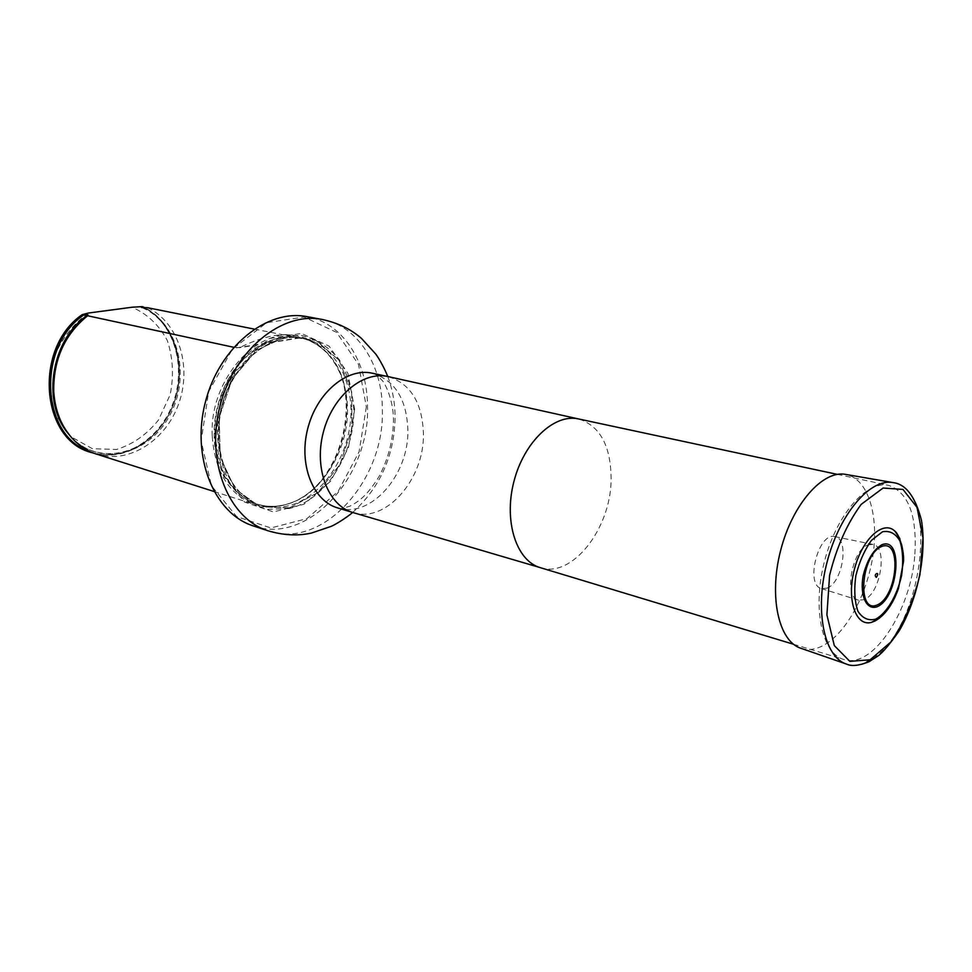 <?xml version="1.0" encoding="UTF-8"?>
<svg xmlns="http://www.w3.org/2000/svg" width="972" height="972" viewBox="0 0 972 972"><rect width="100%" height="100%" fill="white"/><g stroke="black" fill="none" stroke-linecap="round" stroke-linejoin="round"><path stroke-width="0.73" stroke-dasharray="4.86 3.65" d="M914.883 554.064C917.058 515.269 908.334 492.379 888.712 485.38C866.672 480.047 836.345 514.796 824.414 561.634C812.203 608.411 821.935 653.488 843.818 659.478C872.71 669.647 911.359 610.161 914.883 554.064M366.335 406.891L359.093 451.786L338.159 491.382L306.982 518.611L270.896 527.954L236.646 516.606L211.422 485.672L201.155 440.838L208.64 391.68L232.344 349.191L266.717 322.655L304.029 317.042L336.616 332.363L358.534 364.512L366.335 406.891M354.634 409.297L348.486 447.545L330.602 481.225L304.029 504.237L273.411 511.916L244.543 502.05L223.426 475.782L214.921 438.008L221.239 396.71L241.105 360.964L269.961 338.45L301.454 333.432L329.131 346.141L347.879 373.284L354.634 409.297M253.157 525.852C307.541 545.559 369.822 476.924 367.525 406.904C367.744 362.252 342.934 322.935 307.103 316.665M212.212 435.881C209.102 379.7 257.653 325.669 298.404 336.215C308.561 338.317 317.48 343.201 325.146 350.843C367.586 390.015 341.573 490.896 285.476 504.662C275.064 507.651 264.906 507.603 254.992 504.541C229.088 494.821 214.824 471.942 212.212 435.881M88.428 313.033C73.179 323.883 61.661 338.778 53.861 357.72C49.208 377.756 49.864 396.916 55.854 415.19L70.98 436.768L92.413 448.7L116.579 449.465C132.824 444.398 146.772 434.606 158.436 420.074L170.173 394.705C173.964 375.848 173.004 357.781 167.305 340.492C158.91 324.879 147.137 313.798 131.985 307.237M91.356 452.478C123.748 462.842 161.024 438.676 173.611 401.509C186.612 364.488 172.919 320.93 142.179 306.63M94.418 453.402C126.457 462.125 162.324 437.922 174.583 401.521C187.183 365.253 174.365 322.692 144.779 307.638M233.657 347.271L239.379 347.745C260.399 337.357 278.259 333.153 292.973 335.133C297.468 336.142 299.704 337.102 299.692 338.013L254.154 329.083M147.574 307.711C178.35 322.048 192.019 365.751 178.982 402.918C166.346 440.231 129.021 464.519 96.593 454.143M879.381 618.253C897.703 604.876 909.476 559.228 899.902 538.658M800.989 648.312C807.307 650.353 813.989 649.782 821.048 646.611C844.692 635.882 867.024 595.848 872.965 555.219C879.065 514.589 867.753 478.528 845.834 474.433M826.917 588.169C842.724 582.896 849.686 538.561 834.912 536.641C818.497 531.599 804.707 585.059 821.51 588.582L826.917 588.169M868.13 544.867L872.868 544.381C888.201 546.349 880.583 593.856 864.096 599.675L858.47 600.174C843.587 597.403 851.824 549.788 868.13 544.867M540.371 567.66L540.444 567.684C572.095 578.364 610.635 528.853 611.109 480.083C611.133 446.452 600.356 426.101 578.79 418.993L578.717 418.981M353.067 512.584C385.969 523.556 424.424 479.002 423.428 433.877C422.383 402.785 410.621 383.697 388.144 376.601M337.491 507.858C370.417 519.109 409.005 474.968 407.875 430.098C406.746 399.128 394.863 380.161 372.215 373.199M267.628 530.663C322.048 550.395 384.511 481.006 382.361 410.391C382.689 365.351 357.963 325.729 322.097 319.448M289.437 508.49L266.85 509.364C252.198 505.148 239.792 496.194 229.611 482.501C221.446 466.499 217.351 448.238 217.339 427.716C219.939 406.976 226.452 387.828 236.852 370.283L256.122 349.519C271.054 339.69 286.266 335.024 301.745 335.534C316.532 339.131 329.071 347.198 339.337 359.737C347.745 374.305 352.569 390.975 353.808 409.734C354.731 453.973 325.365 500.106 289.437 508.49M325.146 350.843L325.96 351.828C318.488 344.404 309.825 339.665 299.996 337.624L303.495 338.329C271.929 331.343 233.414 361.791 222.151 406.308C210.474 450.716 229.465 495.987 260.472 505.148C228.918 495.696 210.171 450.328 221.75 406.199C232.952 361.973 271.31 331.343 303.495 338.329C334.514 344.55 354.428 381.437 350.503 421.046C346.81 460.655 320.128 497.895 288.392 505.829C278.843 508.186 269.536 507.967 260.472 505.148L257.07 504.067C225.528 494.614 206.757 449.343 218.323 405.324C229.489 361.195 267.81 330.65 299.996 337.624C331.002 343.857 350.941 380.66 347.04 420.183C343.371 459.72 316.702 496.862 284.99 504.76C275.44 507.117 266.134 506.886 257.07 504.067C265.964 506.837 275.125 507.068 284.553 504.76C249.707 514.662 214.848 482.914 214.192 436.076C213.172 402.384 229.708 366.529 254.008 348.924C280.884 331.719 304.868 332.691 325.96 351.828C367.987 390.61 342.205 490.581 286.667 504.189L285.476 504.662M289.535 507.834L259.949 506.813L235.042 488.88L220.255 457.01L219.15 417.596L232.199 379.189L256.499 350.175L286.558 336.519L315.985 340.419L339.034 360.284L351.657 391.692L351.937 428.591L340.006 464.324L317.941 492.525L289.535 507.834L259.949 506.813L235.042 488.892L220.243 457.01L219.15 417.596L232.199 379.189L256.499 350.175L286.558 336.519L315.985 340.419L339.034 360.284L351.657 391.692L351.937 428.591L340.006 464.324L317.941 492.525L289.535 507.834M143.965 307.626C174.62 322.51 187.596 366.796 173.684 403.659C160.21 440.705 122.047 463.644 89.983 451.543M142.641 307.589C178.714 322.303 191.338 376.784 169.553 415.761C148.607 455.346 98.512 467.508 70.579 436.282L68.319 433.646M236.427 347.867L298.197 337.916M873.026 658.238C922.987 627.001 940.167 488.454 893.256 482.647L892.733 482.549M845.968 663.888L846.466 664.07C852.784 666.099 859.503 665.419 866.611 662.029M793.517 644.254L843.818 659.478M837.329 474.372L888.712 485.38M387.743 376.516C392.712 389.796 395.142 403.696 395.057 418.239C394.17 456.062 380.04 487.47 352.678 512.475M338.414 508.137C338.159 509.279 342.01 508.623 349.969 506.181C358.899 501.297 367.039 495.975 379.384 475.976C388.338 458.638 393.028 440.243 393.466 420.767C393.648 401.181 385.568 383.709 381.947 380.21C377.355 375.277 374.414 373.017 373.151 373.406M71.94 438.032L70.579 436.282C98.026 466.937 147.222 455.03 168.326 415.275C190.148 376.055 177.05 321.562 141.584 307.48M299.692 338.013L239.379 347.745M213.937 491.48L254.992 504.541M292.973 335.133L298.404 336.215M821.51 588.582L858.47 600.174M834.912 536.641L872.868 544.381"/><path stroke-width="1.46" d="M267.628 530.663C228.663 518.453 205.42 461.506 220.049 405.761C234.203 349.908 282.099 311.295 322.097 319.448L307.103 316.665C267.13 308.537 219.429 346.7 205.408 401.995C190.937 457.156 214.229 513.641 253.157 525.852L267.628 530.663C283.01 535.293 297.578 536.107 311.319 533.093L331.221 526.362C334.137 525.184 344.963 518.939 352.678 512.475M144.779 307.638L142.179 306.63L131.985 307.237L88.428 313.033L82.268 314.612C33.352 347.818 40.703 440.146 91.356 452.478L94.418 453.402M233.657 347.271L87.589 315.766L88.039 314.904L83.155 314.807C34.214 348.037 41.565 440.425 92.219 452.758M83.155 314.807L82.268 314.612M143.078 306.812L141.548 307.468L147.574 307.711L254.154 329.083M213.937 491.48L96.593 454.143C87.225 451.13 79.011 445.759 71.94 438.032C61.042 425.7 54.967 410.184 53.739 391.497C53.266 359.786 64.553 334.538 87.589 315.766M899.902 538.658L894.884 531.137C883.244 519.704 862.006 539.132 854.388 569.361C846.442 599.505 855.627 626.782 871.349 622.408L879.381 618.253M876.319 577.356C880.924 570.637 872.467 574.16 876.319 577.356M892.733 482.549L845.834 474.433C823.005 469.646 792.447 504.055 780.662 550.346C768.585 596.565 778.693 641.471 800.989 648.312L845.968 663.888M578.79 418.993L578.607 418.956C554.441 413.294 523.993 441.798 513.909 481.553C503.508 521.223 516.375 560.893 540.262 567.636L540.444 567.684M578.717 418.981L387.889 376.541C362.787 370.769 332.448 396.187 323.287 432.394C313.798 468.516 328.062 505.428 352.824 512.511L540.371 567.66M373.151 373.406L372.215 373.199C347.113 367.44 316.872 392.554 307.796 428.397C298.404 464.154 312.729 500.762 337.491 507.858L352.824 512.511M142.532 306.945L143.965 307.626M89.983 451.543C41.103 436.878 36.11 346.652 84.114 314.746M68.319 433.646C40.994 402.262 51.395 338.511 88.039 314.904M875.869 619.103C886.986 612.81 897.022 595.715 901.579 575.594C903.474 562.181 902.915 550.65 899.938 540.979C895.577 533.47 889.757 530.408 882.479 531.806L871.507 540.311C864.497 550.067 859.26 561.938 855.81 575.91C853.926 589.87 854.643 601.644 857.936 611.254C862.601 618.423 868.579 621.035 875.869 619.103M877.291 604.936C897.545 596.334 902.174 538.342 881.726 546.483C860.864 554.49 856.539 614.608 877.291 604.936M877.23 606.698C898.687 597.561 903.596 536.131 881.932 544.721C873.318 549.763 867.048 560.176 863.1 575.971C859.649 596.03 866.647 610.756 877.23 606.698M866.611 662.029L873.026 658.238M893.256 482.647C870.426 477.799 839.346 513.909 827.014 562.302C814.402 610.623 824.147 657.266 846.466 664.07C851.569 666.537 859.139 665.735 869.162 661.665L877.935 656.039C882.77 652.504 889.817 644.181 899.064 631.071C917.702 599.226 927.118 553.821 921.432 520.129C915.296 496.692 905.904 484.19 893.256 482.647M870.134 659.769L890.996 641.909C903.911 623.003 913.558 600.635 919.925 574.792L922.963 537.808L917.046 507.372L902.952 489.414L883.074 488.041L861.204 504.359C847.062 523.616 836.528 547.285 829.59 575.375L826.905 614.875L834.304 645.59L849.88 661.373L870.134 659.769M540.262 567.636L793.517 644.254M578.607 418.956L837.329 474.372M372.215 373.199L387.889 376.541M322.097 319.448C337.806 322.838 350.953 329.18 361.523 338.463L375.69 353.99C377.671 356.432 384.134 367.137 387.743 376.516M337.491 507.858L338.414 508.137M871.349 622.408L874.8 621.096C884.787 615.58 892.685 604.693 898.48 588.449L903.535 561.403C904.288 551.27 899.465 534.576 894.884 531.137"/></g></svg>
